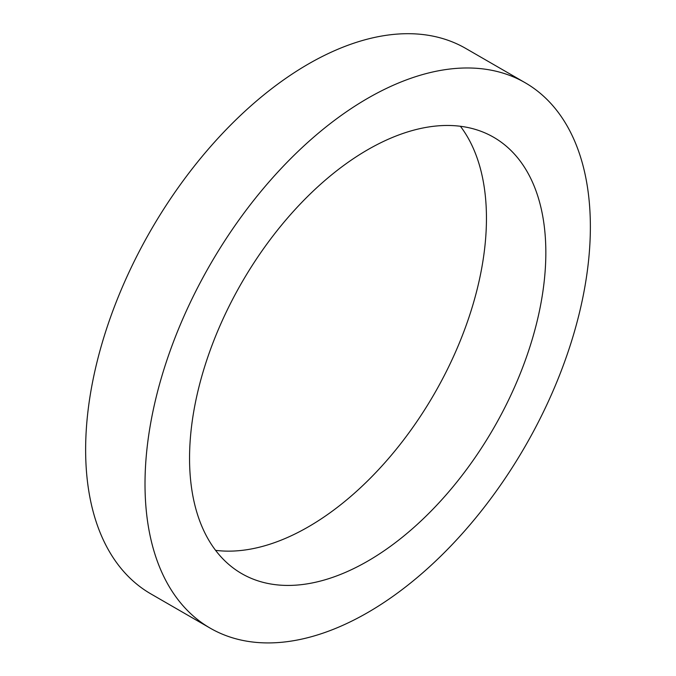 <?xml version="1.0" encoding="UTF-8"?>
<svg xmlns="http://www.w3.org/2000/svg" width="676" height="676" viewBox="0 0 676 676"><rect width="100%" height="100%" fill="white"/><g stroke="black" fill="none" stroke-linecap="round" stroke-linejoin="round"><path stroke-width="1.01" d="M189.55 458.294A251.928 145.45 120 0 0 241.729 573.628A251.928 145.45 120 0 0 493.657 428.178A251.928 145.45 120 0 0 493.657 137.27A251.928 145.45 120 0 0 299.519 204.769A251.928 145.45 120 0 0 189.55 458.294M215.585 550.34A251.928 145.45 120 0 0 434.279 393.888A251.928 145.45 120 0 0 460.415 126.277M145.01 484.008A314.915 181.819 120 0 0 210.236 628.173A314.915 181.819 120 0 0 525.151 446.354A314.915 181.819 120 0 0 525.142 82.725A314.915 181.819 120 0 0 282.475 167.099A314.915 181.819 120 0 0 145.01 484.008M525.142 82.725L465.764 48.444A314.915 181.819 120 0 0 223.097 132.817A314.915 181.819 120 0 0 85.632 449.726A314.915 181.819 120 0 0 150.858 593.891L210.236 628.173"/></g></svg>
